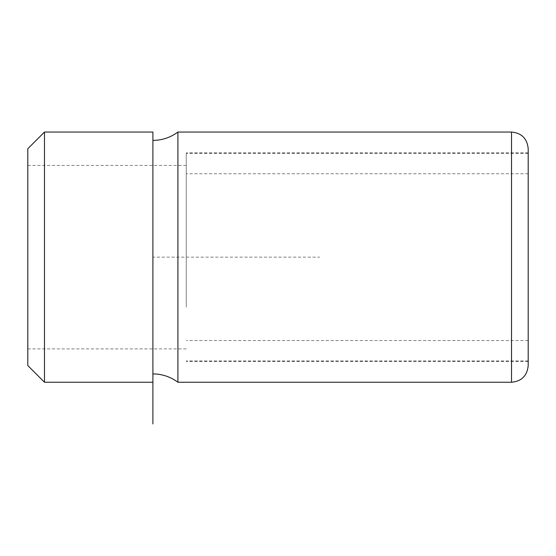 <?xml version="1.0" encoding="UTF-8"?>
<svg xmlns="http://www.w3.org/2000/svg" width="556" height="556" viewBox="0 0 556 556"><rect width="100%" height="100%" fill="white"/><g stroke="black" fill="none" stroke-linecap="round" stroke-linejoin="round"><path stroke-width="0.42" stroke-dasharray="2.78 2.08" d="M27.8 365.57L27.8 148.73M44.48 382.25L44.48 132.05M27.8 301.13L27.8 165.41L27.8 301.13M152.9 132.05L152.9 382.25L152.9 257.15L319.7 257.15M186.26 301.13L186.26 165.41L186.26 301.13M152.9 201.175L152.9 373.91L152.9 201.175M177.92 132.05L177.92 382.25M528.2 148.73L528.2 365.57M528.2 207.173L528.2 361.4L528.2 207.173M186.26 307.127L186.26 152.9L186.26 307.127M186.26 306.933L186.26 153.317L186.26 306.933M528.2 306.933L528.2 153.317L528.2 306.933M528.2 217.167L528.2 340.55L528.2 217.167M186.26 297.133L186.26 173.75L186.26 297.133M511.52 132.05L511.52 382.25M186.26 348.89L27.8 348.89M186.26 165.41L27.8 165.41M528.2 361.4L186.26 361.4M528.2 152.9L186.26 152.9M528.2 360.983L186.26 360.983M528.2 153.317L186.26 153.317M528.2 340.55L186.26 340.55M528.2 173.75L186.26 173.75"/><path stroke-width="0.83" d="M27.8 205.171L27.8 365.57L44.48 382.25L44.48 132.05L27.8 148.73L27.8 205.171M152.9 423.95L152.9 132.05L44.48 132.05M177.92 132.05L511.52 132.05L511.52 382.25L177.92 382.25L177.92 132.05C170.483 137.534 162.143 140.314 152.9 140.39M511.52 382.25C521.653 381.263 527.213 375.703 528.2 365.57L528.2 148.73C527.213 138.597 521.653 133.037 511.52 132.05M152.9 382.25L44.48 382.25M177.92 382.25C170.483 376.766 162.143 373.986 152.9 373.91"/></g></svg>
